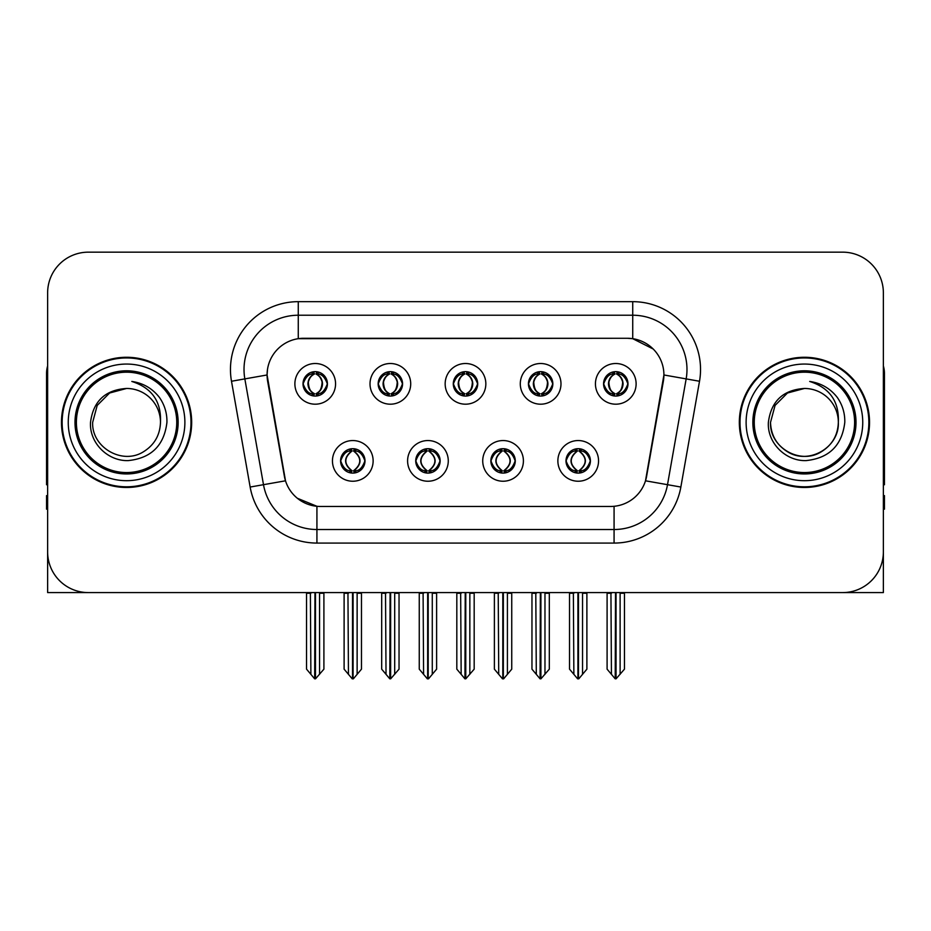 <?xml version="1.0" encoding="UTF-8"?>
<svg xmlns="http://www.w3.org/2000/svg" width="931" height="931" viewBox="0 0 931 931"><rect width="100%" height="100%" fill="white"/><g stroke="black" fill="none" stroke-linecap="round" stroke-linejoin="round"><path stroke-width="1.4" d="M453.292 383.851A12.208 12.208 0 0 0 465.5 396.059A12.208 12.208 0 0 0 477.708 383.851A12.208 12.208 0 0 0 465.5 371.644A12.208 12.208 0 0 0 453.292 383.851L453.409 383.851C455.934 390.671 459.099 393.953 462.916 393.708L462.09 395.57M445.158 383.851A20.342 20.342 0 0 0 465.5 404.194A20.342 20.342 0 0 0 485.842 383.851A20.342 20.342 0 0 0 465.5 363.509A20.342 20.342 0 0 0 445.158 383.851M490.858 460.892A12.208 12.208 0 0 0 503.066 473.099A12.208 12.208 0 0 0 515.274 460.892A12.208 12.208 0 0 0 503.066 448.684A12.208 12.208 0 0 0 490.858 460.892L490.974 460.892C493.29 467.455 496.456 470.749 500.494 470.749L501.937 470.749C493.861 464.173 493.861 457.598 501.937 451.023L500.494 451.023C496.537 450.941 493.36 454.235 490.974 460.892M482.724 460.892A20.342 20.342 0 0 0 503.066 481.234A20.342 20.342 0 0 0 523.408 460.892A20.342 20.342 0 0 0 503.066 440.549A20.342 20.342 0 0 0 482.724 460.892M528.436 383.851A12.208 12.208 0 0 0 540.632 396.059A12.208 12.208 0 0 0 552.839 383.851A12.208 12.208 0 0 0 540.632 371.644A12.208 12.208 0 0 0 528.436 383.851L528.54 383.851C531.077 390.671 534.243 393.953 538.048 393.708L537.222 395.57M520.289 383.851A20.342 20.342 0 0 0 540.632 404.194A20.342 20.342 0 0 0 560.986 383.851A20.342 20.342 0 0 0 540.632 363.509A20.342 20.342 0 0 0 520.289 383.851M603.567 383.851A12.208 12.208 0 0 0 615.775 396.059A12.208 12.208 0 0 0 627.983 383.851A12.208 12.208 0 0 0 615.775 371.644A12.208 12.208 0 0 0 603.567 383.851L603.684 383.851C606.209 390.671 609.374 393.953 613.192 393.708L612.365 395.57M595.433 383.851A20.342 20.342 0 0 0 615.775 404.194A20.342 20.342 0 0 0 636.117 383.851A20.342 20.342 0 0 0 615.775 363.509A20.342 20.342 0 0 0 595.433 383.851M378.161 383.851A12.208 12.208 0 0 0 390.368 396.059A12.208 12.208 0 0 0 402.564 383.851A12.208 12.208 0 0 0 390.368 371.644A12.208 12.208 0 0 0 378.161 383.851L378.265 383.851C380.802 390.671 383.968 393.953 387.785 393.708L386.947 395.57M370.014 383.851A20.342 20.342 0 0 0 390.368 404.194A20.342 20.342 0 0 0 410.711 383.851A20.342 20.342 0 0 0 390.368 363.509A20.342 20.342 0 0 0 370.014 383.851M303.017 383.851A12.208 12.208 0 0 0 315.225 396.059A12.208 12.208 0 0 0 327.433 383.851A12.208 12.208 0 0 0 315.225 371.644A12.208 12.208 0 0 0 303.017 383.851L303.134 383.851C305.659 390.671 308.824 393.953 312.641 393.708L311.815 395.57M294.883 383.851A20.342 20.342 0 0 0 315.225 404.194A20.342 20.342 0 0 0 335.567 383.851A20.342 20.342 0 0 0 315.225 363.509A20.342 20.342 0 0 0 294.883 383.851M340.583 460.892A12.208 12.208 0 0 0 352.791 473.099A12.208 12.208 0 0 0 364.999 460.892A12.208 12.208 0 0 0 352.791 448.684A12.208 12.208 0 0 0 340.583 460.892L340.699 460.892C343.015 467.455 346.181 470.749 350.219 470.749L351.662 470.749C343.586 464.173 343.586 457.598 351.662 451.023L350.219 451.023C346.262 450.941 343.085 454.235 340.699 460.892M332.448 460.892A20.342 20.342 0 0 0 352.791 481.234A20.342 20.342 0 0 0 373.133 460.892A20.342 20.342 0 0 0 352.791 440.549A20.342 20.342 0 0 0 332.448 460.892M415.726 460.892A12.208 12.208 0 0 0 427.934 473.099A12.208 12.208 0 0 0 440.142 460.892A12.208 12.208 0 0 0 427.934 448.684A12.208 12.208 0 0 0 415.726 460.892L415.843 460.892C418.147 467.455 421.324 470.749 425.351 470.749L426.794 470.749C418.717 464.173 418.717 457.598 426.794 451.023L425.351 451.023C421.394 450.941 418.228 454.235 415.843 460.892M407.592 460.892A20.342 20.342 0 0 0 427.934 481.234A20.342 20.342 0 0 0 448.276 460.892A20.342 20.342 0 0 0 427.934 440.549A20.342 20.342 0 0 0 407.592 460.892M566.001 460.892A12.208 12.208 0 0 0 578.209 473.099A12.208 12.208 0 0 0 590.417 460.892A12.208 12.208 0 0 0 578.209 448.684A12.208 12.208 0 0 0 566.001 460.892L566.106 460.892C568.422 467.455 571.599 470.749 575.626 470.749L577.069 470.749C568.992 464.173 568.992 457.598 577.069 451.023L575.626 451.023C571.669 450.941 568.492 454.235 566.106 460.892M557.867 460.892A20.342 20.342 0 0 0 578.209 481.234A20.342 20.342 0 0 0 598.552 460.892A20.342 20.342 0 0 0 578.209 440.549A20.342 20.342 0 0 0 557.867 460.892M267.081 374.902A36.623 36.623 0 0 0 267.639 381.256L284.374 476.195A36.623 36.623 0 0 0 320.439 506.464L610.561 506.464A36.623 36.623 0 0 0 646.626 476.195L663.361 381.256A36.623 36.623 0 0 0 627.308 338.279L303.692 338.279A36.623 36.623 0 0 0 267.081 374.902L267.488 369.479M47.632 292.846L47.632 592.582L883.368 592.582L883.368 292.846A40.685 40.685 0 0 0 842.671 252.161L88.329 252.161A40.685 40.685 0 0 0 47.632 292.846L47.632 551.897A40.685 40.685 0 0 0 88.329 592.582L842.671 592.582A40.685 40.685 0 0 0 883.368 551.897L883.368 292.846M61.469 422.371A65.1 65.1 0 0 0 126.569 487.472A65.1 65.1 0 0 0 191.67 422.371A65.1 65.1 0 0 0 126.569 357.271A65.1 65.1 0 0 0 61.469 422.371M739.33 422.371A65.1 65.1 0 0 0 804.431 487.472A65.1 65.1 0 0 0 869.531 422.371A65.1 65.1 0 0 0 804.431 357.271A65.1 65.1 0 0 0 739.33 422.371M298.269 301.667L632.731 301.667A67.812 67.812 0 0 1 699.507 381.256L680.852 487.041A67.812 67.812 0 0 1 614.076 543.076L316.924 543.076A67.812 67.812 0 0 1 250.148 487.041L231.493 381.256A67.812 67.812 0 0 1 298.269 301.667L298.269 315.225L632.731 315.225A54.254 54.254 0 0 1 686.159 378.894L667.504 484.69A54.254 54.254 0 0 1 614.076 529.518L316.924 529.518A54.254 54.254 0 0 1 263.496 484.69L244.841 378.894A54.254 54.254 0 0 1 298.269 315.225L298.269 338.686L627.308 338.279L632.731 338.686L653.19 349.009M610.561 506.464L320.439 506.464M316.924 543.076L316.924 506.289L297.385 498.283M699.507 381.256L663.919 374.972L645.497 480.803L680.852 487.041M250.148 487.041L285.503 480.803L267.081 374.972L244.841 378.894A54.254 54.254 0 0 1 244.027 369.479M646.626 476.195L646.405 477.347M284.595 477.347L284.374 476.195M842.671 252.161L88.329 252.161M580.304 472.913L579.338 470.749L580.781 470.749C584.738 470.842 587.915 467.548 590.301 460.868C587.973 454.305 584.796 451.023 580.781 451.023L581.619 449.173M580.304 448.87L579.338 451.023L580.781 451.023M577.476 470.749L577.476 470.749C569.19 464.173 569.19 457.598 577.476 451.023L577.476 451.023M579.338 451.023L579.338 451.023C587.414 457.598 587.414 464.173 579.338 470.749L578.942 470.749C587.228 464.173 587.228 457.598 578.942 451.023M573.368 592.582L573.868 674.335L577.651 678.839L578.756 678.839L586.891 669.156L586.891 593.256L582.55 593.256L582.55 674.335M578.477 592.582L578.477 678.839M583.05 592.582L582.55 593.256M586.891 592.582L586.891 593.256M577.93 678.839L577.93 592.582M569.528 592.582L569.528 669.156L573.868 674.335M573.868 593.256L569.528 593.256M610.934 592.582L611.434 674.335L615.216 678.839L615.507 592.582M616.043 592.582L616.043 678.839L624.457 669.156L624.457 593.256L620.116 593.256L620.616 592.582M607.093 592.582L607.093 669.156L611.434 674.335M611.434 593.256L607.093 593.256M620.116 674.335L620.116 593.256M624.457 592.582L624.457 593.256M613.669 395.873L614.635 393.708L613.192 393.708M613.669 371.83L614.635 373.994L613.192 373.994C609.258 373.925 606.093 377.206 603.684 383.851M627.983 383.851L627.866 383.851C625.516 377.288 622.35 374.006 618.359 373.994L616.916 373.994C620.791 376.066 622.839 379.348 623.072 383.851C622.839 388.355 620.791 391.637 616.916 393.708L618.359 393.708L619.185 395.57M627.866 383.851C625.423 390.555 622.257 393.836 618.359 393.708M614.635 393.708L615.042 393.708C611.062 391.637 608.955 388.355 608.723 383.851C608.955 379.348 611.062 376.066 615.042 373.994C612.156 375.158 610.108 377.835 608.897 382.013C609.235 388.611 611.283 392.51 615.042 393.708L614.635 393.708C610.759 391.637 608.711 388.355 608.478 383.851C608.711 379.348 610.759 376.066 614.635 373.994L614.635 373.994M616.508 393.708C620.488 391.637 622.595 388.355 622.827 383.851C622.595 379.348 620.488 376.066 616.508 373.994L616.508 373.994C619.394 375.158 621.442 377.835 622.653 382.013C622.315 388.611 620.267 392.51 616.497 393.708L617.521 395.931M47.632 509.176L46.55 509.176L46.55 495.606L47.632 495.606M47.632 365.953A27.127 27.127 0 0 0 46.55 373.54L46.55 484.76A27.127 27.127 0 0 1 47.632 484.69M505.172 472.913L504.206 470.749L505.649 470.749C509.606 470.842 512.783 467.548 515.157 460.868C512.83 454.305 509.664 451.023 505.649 451.023L506.476 449.173M505.172 448.87L504.206 451.023L505.649 451.023M502.333 470.749L502.333 470.749C493.767 464.173 493.767 457.598 502.344 451.023C494.047 457.598 494.047 464.173 502.333 470.749L501.332 472.971M501.937 451.023L500.971 448.87M504.206 451.023L504.206 451.023C512.283 457.598 512.283 464.173 504.206 470.749L503.799 470.749C512.085 464.173 512.085 457.598 503.799 451.023L504.811 448.812M504.206 470.749L503.799 470.749C512.376 464.173 512.376 457.598 503.787 451.023M498.225 592.582L498.725 674.335L502.507 678.839L503.624 678.839L511.747 669.156L511.747 593.256L507.407 593.256L507.407 674.335M503.345 592.582L503.345 678.839M507.907 592.582L507.407 593.256M511.747 592.582L511.747 593.256M502.798 678.839L502.798 592.582M494.384 592.582L494.384 669.156L498.725 674.335M498.725 593.256L494.384 593.256M430.029 472.913L429.063 470.749L430.506 470.749C434.474 470.842 437.64 467.548 440.026 460.868C437.698 454.305 434.533 451.023 430.506 451.023L431.344 449.173M430.029 448.87L429.063 451.023L430.506 451.023M427.201 470.749L427.201 470.749C418.624 464.173 418.624 457.598 427.213 451.023C418.915 457.598 418.915 464.173 427.201 470.749L426.189 472.971M426.794 451.023L425.828 448.87M429.063 451.023L429.063 451.023C437.139 457.598 437.139 464.173 429.063 470.749L428.667 470.749C436.953 464.173 436.953 457.598 428.667 451.023L429.668 448.812M429.063 470.749L428.667 470.749C437.233 464.173 437.233 457.598 428.656 451.023M423.093 592.582L423.593 674.335L427.376 678.839L428.493 678.839L436.616 669.156L436.616 593.256L432.275 593.256L432.275 674.335M428.202 592.582L428.202 678.839M432.775 592.582L432.275 593.256M436.616 592.582L436.616 593.256M427.655 678.839L427.655 592.582M419.253 592.582L419.253 669.156L423.593 674.335M423.593 593.256L419.253 593.256M354.897 472.913L353.931 470.749L355.374 470.749C359.331 470.842 362.508 467.548 364.894 460.868C362.566 454.305 359.389 451.023 355.374 451.023L356.201 449.173M354.897 448.87L353.931 451.023L355.374 451.023M352.058 470.749L352.058 470.749C343.772 464.173 343.772 457.598 352.058 451.023L352.058 451.023M353.931 451.023L353.931 451.023C362.008 457.598 362.008 464.173 353.931 470.749L353.524 470.749C361.81 464.173 361.81 457.598 353.524 451.023M347.95 592.582L348.45 674.335L352.244 678.839L353.349 678.839L361.472 669.156L361.472 593.256L357.132 593.256L357.132 674.335M353.07 592.582L353.07 678.839M357.632 592.582L357.132 593.256M361.472 592.582L361.472 593.256M352.523 678.839L352.523 592.582M344.109 592.582L344.109 669.156L348.45 674.335M348.45 593.256L344.109 593.256M535.79 592.582L536.303 674.335L540.085 678.839L540.364 592.582M540.911 592.582L540.911 678.839L549.313 669.156L549.313 593.256L544.972 593.256L545.485 592.582M531.962 592.582L531.962 669.156L536.303 674.335M536.303 593.256L531.962 593.256M544.972 674.335L544.972 593.256M549.313 592.582L549.313 593.256M538.537 395.873L539.503 393.708L538.048 393.708M538.537 371.83L539.503 373.994L538.048 373.994C534.126 373.925 530.949 377.206 528.54 383.851M552.839 383.851L552.735 383.851C550.384 377.288 547.207 374.006 543.215 373.994L541.772 373.994C545.647 376.066 547.707 379.348 547.928 383.851C547.707 388.355 545.647 391.637 541.772 393.708L543.215 393.708L544.053 395.57M552.735 383.851C550.291 390.555 547.114 393.836 543.215 393.708M539.503 393.708L539.899 393.708C535.919 391.637 533.824 388.355 533.579 383.851C533.824 379.348 535.919 376.066 539.899 373.994C537.012 375.158 534.964 377.835 533.766 382.013C534.103 388.611 536.151 392.51 539.91 393.708L539.503 393.708C535.628 391.637 533.568 388.355 533.347 383.851C533.568 379.348 535.628 376.066 539.503 373.994L539.503 373.994M541.376 393.708C545.345 391.637 547.451 388.355 547.684 383.851C547.451 379.348 545.345 376.066 541.376 373.994L541.376 373.994C544.251 375.158 546.311 377.835 547.509 382.013C547.172 388.611 545.124 392.51 541.365 393.708L542.377 395.931M460.659 592.582L461.159 674.335L464.941 678.839L465.232 592.582M465.768 592.582L465.768 678.839L474.182 669.156L474.182 593.256L469.841 593.256L470.341 592.582M456.818 592.582L456.818 669.156L461.159 674.335M461.159 593.256L456.818 593.256M469.841 674.335L469.841 593.256M474.182 592.582L474.182 593.256M463.394 395.873L464.36 393.708L462.916 393.708M463.394 371.83L464.36 373.994L462.916 373.994C458.983 373.925 455.818 377.206 453.409 383.851M477.708 383.851L477.591 383.851C475.241 377.288 472.075 374.006 468.084 373.994L466.64 373.994C470.516 376.066 472.564 379.348 472.797 383.851C472.564 388.355 470.516 391.637 466.64 393.708L468.084 393.708L468.91 395.57M477.591 383.851C475.147 390.555 471.982 393.836 468.084 393.708M464.36 373.994C460.484 376.066 458.436 379.348 458.203 383.851C458.436 388.355 460.484 391.637 464.36 393.708L464.767 393.708C460.787 391.637 458.68 388.355 458.448 383.851C458.68 379.348 460.787 376.066 464.767 373.994L464.767 373.994M466.233 373.994L466.233 373.994C470.213 376.066 472.32 379.348 472.552 383.851C472.32 388.355 470.213 391.637 466.233 393.708L466.233 393.708M385.515 592.582L386.028 674.335L389.81 678.839L390.089 592.582M390.636 592.582L390.636 678.839L399.038 669.156L399.038 593.256L394.697 593.256L395.21 592.582M381.687 592.582L381.687 669.156L386.028 674.335M386.028 593.256L381.687 593.256M394.697 674.335L394.697 593.256M399.038 592.582L399.038 593.256M388.262 395.873L389.228 393.708L387.785 393.708M388.262 371.83L389.228 373.994L387.785 373.994C383.851 373.925 380.674 377.206 378.265 383.851M402.564 383.851L402.46 383.851C400.109 377.288 396.932 374.006 392.952 373.994L391.497 373.994C395.372 376.066 397.432 379.348 397.653 383.851C397.432 388.355 395.372 391.637 391.497 393.708L392.952 393.708L393.778 395.57M402.46 383.851C400.016 390.555 396.839 393.836 392.952 393.708M389.228 393.708L389.624 393.708C385.655 391.637 383.549 388.355 383.316 383.851C383.549 379.348 385.655 376.066 389.624 373.994C386.749 375.158 384.689 377.835 383.491 382.013C383.828 388.611 385.876 392.51 389.635 393.708L389.228 393.708C385.353 391.637 383.293 388.355 383.072 383.851C383.293 379.348 385.353 376.066 389.228 373.994L389.228 373.994M391.101 393.708C395.081 391.637 397.176 388.355 397.421 383.851C397.176 379.348 395.081 376.066 391.101 373.994L391.101 373.994C393.988 375.158 396.036 377.835 397.234 382.013C396.897 388.611 394.849 392.51 391.09 393.708L392.102 395.931M310.384 592.582L310.884 674.335L314.666 678.839L314.957 592.582M315.493 592.582L315.493 678.839L323.907 669.156L323.907 593.256L319.566 593.256L320.066 592.582M306.543 592.582L306.543 669.156L310.884 674.335M310.884 593.256L306.543 593.256M319.566 674.335L319.566 593.256M323.907 592.582L323.907 593.256M313.119 395.873L314.084 393.708L312.641 393.708M313.119 371.83L314.084 373.994L312.641 373.994C308.708 373.925 305.543 377.206 303.134 383.851M327.433 383.851L327.316 383.851C324.966 377.288 321.8 374.006 317.808 373.994L316.365 373.994C320.241 376.066 322.289 379.348 322.522 383.851C322.289 388.355 320.241 391.637 316.365 393.708L317.808 393.708L318.635 395.57M327.316 383.851C324.872 390.555 321.707 393.836 317.808 393.708M314.084 393.708L314.492 393.708C310.512 391.637 308.405 388.355 308.173 383.851C308.405 379.348 310.512 376.066 314.492 373.994C311.606 375.158 309.558 377.835 308.347 382.013C308.685 388.611 310.733 392.51 314.503 393.708L314.084 393.708C310.209 391.637 308.161 388.355 307.928 383.851C308.161 379.348 310.209 376.066 314.084 373.994L314.084 373.994M315.958 393.708C319.938 391.637 322.045 388.355 322.277 383.851C322.045 379.348 319.938 376.066 315.958 373.994L315.958 373.994C318.844 375.158 320.892 377.835 322.103 382.013C321.765 388.611 319.717 392.51 315.958 393.708L316.971 395.931M883.368 495.606L884.45 495.606L884.45 509.176L883.368 509.176M883.368 365.953A27.127 27.127 0 0 1 884.45 373.54L884.45 484.76A27.127 27.127 0 0 0 883.368 484.69M176.75 422.371A50.181 50.181 0 0 1 126.569 472.552A50.181 50.181 0 0 1 76.389 422.371A50.181 50.181 0 0 1 126.569 372.191A50.181 50.181 0 0 1 176.75 422.371M90.516 422.371C89.236 442.947 107.856 461.334 128.257 460.601C151.287 458.168 164.182 445.425 166.928 422.371C167.138 413.306 164.659 405.02 159.492 397.525C152.416 388.436 143.188 383.083 131.83 381.454C151.858 387.878 161.412 401.505 160.481 422.371C160.016 435.161 154.371 444.948 143.525 451.733C122.392 465.267 91.506 447.439 92.658 422.371L97.208 405.416L109.614 393.01L126.569 388.46C105.25 389.856 93.228 401.168 90.516 422.371M62.144 422.371A64.425 64.425 0 0 1 126.569 357.946A64.425 64.425 0 0 1 190.995 422.371A64.425 64.425 0 0 1 126.569 486.797A64.425 64.425 0 0 1 62.144 422.371M160.481 422.371C160.016 435.161 154.371 444.948 143.525 451.733C122.392 465.267 91.506 447.439 92.658 422.371L97.208 405.416L109.614 393.01L126.569 388.46L109.614 393.01L97.208 405.416L92.658 422.371L97.208 405.416L109.614 393.01L126.569 388.46A33.912 33.912 0 0 1 160.481 422.371M854.611 422.371A50.181 50.181 0 0 1 804.431 472.552A50.181 50.181 0 0 1 754.25 422.371A50.181 50.181 0 0 1 804.431 372.191A50.181 50.181 0 0 1 854.611 422.371M768.378 422.371C767.097 442.947 785.717 461.334 806.118 460.601C829.149 458.168 842.043 445.425 844.789 422.371C844.999 413.306 842.52 405.02 837.353 397.525C830.277 388.436 821.049 383.083 809.691 381.454C829.719 387.878 839.273 401.505 838.342 422.371C837.877 435.161 832.233 444.948 821.386 451.733C800.253 465.267 769.367 447.439 770.519 422.371L775.069 405.416L787.475 393.01L804.431 388.46C783.111 389.856 771.089 401.168 768.378 422.371M740.005 422.371A64.425 64.425 0 0 1 804.431 357.946A64.425 64.425 0 0 1 868.856 422.371A64.425 64.425 0 0 1 804.431 486.797A64.425 64.425 0 0 1 740.005 422.371M838.342 422.371C839.494 447.439 808.608 465.267 787.475 451.733C776.629 444.948 770.984 435.161 770.519 422.371L775.069 405.416L787.475 393.01L804.431 388.46L787.475 393.01L775.069 405.416L770.519 422.371L775.069 405.416L787.475 393.01L804.431 388.46A33.912 33.912 0 0 1 838.342 422.371C837.877 435.161 832.233 444.948 821.386 451.733C800.253 465.267 769.367 447.439 770.519 422.371M632.731 301.667L632.731 338.686M614.076 506.289L614.076 543.076M231.493 381.256L244.841 378.894M575.626 470.749L574.799 472.611M576.103 472.913L577.069 470.749M575.626 451.023L574.799 449.173M576.103 448.87L577.069 451.023M580.781 470.749L581.619 472.611M613.192 373.994L612.365 372.132M618.359 373.994L619.185 372.132M617.881 371.83L616.916 373.994M617.881 395.873L616.916 393.708M500.494 470.749L499.656 472.611M500.971 472.913L501.937 470.749M500.494 451.023L499.656 449.173M505.649 470.749L506.476 472.611M425.351 470.749L424.524 472.611M425.828 472.913L426.794 470.749M425.351 451.023L424.524 449.173M430.506 470.749L431.344 472.611M350.219 470.749L349.381 472.611M350.696 472.913L351.662 470.749M350.219 451.023L349.381 449.173M350.696 448.87L351.662 451.023M355.374 470.749L356.201 472.611M538.048 373.994L537.222 372.132M543.215 373.994L544.053 372.132M542.738 371.83L541.772 373.994M542.738 395.873L541.772 393.708M462.916 373.994L462.09 372.132M468.084 373.994L468.91 372.132M467.606 371.83L466.64 373.994M467.606 395.873L466.64 393.708M387.785 373.994L386.947 372.132M392.952 373.994L393.778 372.132M392.463 371.83L391.497 373.994M392.463 395.873L391.497 393.708M312.641 373.994L311.815 372.132M317.808 373.994L318.635 372.132M317.331 371.83L316.365 373.994M317.331 395.873L316.365 393.708M178.147 422.371A51.577 51.577 0 0 1 126.569 473.949A51.577 51.577 0 0 1 74.992 422.371A51.577 51.577 0 0 1 126.569 370.794A51.577 51.577 0 0 1 178.147 422.371M68.254 422.371A58.316 58.316 0 0 1 126.569 364.056A58.316 58.316 0 0 1 184.885 422.371A58.316 58.316 0 0 1 126.569 480.687A58.316 58.316 0 0 1 68.254 422.371M856.008 422.371A51.577 51.577 0 0 1 804.431 473.949A51.577 51.577 0 0 1 752.853 422.371A51.577 51.577 0 0 1 804.431 370.794A51.577 51.577 0 0 1 856.008 422.371M746.115 422.371A58.316 58.316 0 0 1 804.431 364.056A58.316 58.316 0 0 1 862.746 422.371A58.316 58.316 0 0 1 804.431 480.687A58.316 58.316 0 0 1 746.115 422.371M576.464 472.971L577.488 470.749C568.899 464.173 568.899 457.598 577.488 451.023L576.464 448.812M579.943 448.812L578.931 451.023C587.508 457.598 587.508 464.173 578.931 470.749L579.943 472.971M614.029 395.931L615.042 393.708M614.029 371.772L615.042 373.994M617.521 371.772L616.497 373.994M501.332 448.812L502.344 451.023M504.811 472.971L503.787 470.749M426.189 448.812L427.213 451.023M429.668 472.971L428.656 470.749M351.057 472.971L352.069 470.749C343.492 464.173 343.492 457.598 352.069 451.023L351.057 448.812M354.536 448.812L353.512 451.023C362.101 457.598 362.101 464.173 353.512 470.749L354.536 472.971M538.898 395.931L539.91 393.708M538.898 371.772L539.91 373.994M542.377 371.772L541.365 373.994M463.754 395.931L464.778 393.708C461.008 392.51 458.96 388.611 458.622 382.013C459.833 377.835 461.881 375.158 464.778 373.994L463.754 371.772M467.246 371.772L466.222 373.994C469.119 375.158 471.167 377.835 472.378 382.013C472.04 388.611 469.992 392.51 466.222 393.708L467.246 395.931M388.623 395.931L389.635 393.708M388.623 371.772L389.635 373.994M392.102 371.772L391.09 373.994M313.479 395.931L314.503 393.708M313.479 371.772L314.503 373.994M316.971 371.772L315.958 373.994"/></g></svg>

